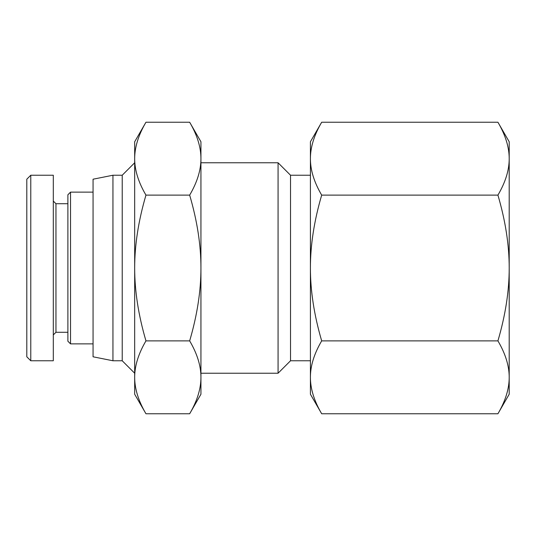 <?xml version="1.0" encoding="UTF-8"?>
<svg xmlns="http://www.w3.org/2000/svg" width="536" height="536" viewBox="0 0 536 536"><rect width="100%" height="100%" fill="white"/><g stroke="black" fill="none" stroke-linecap="round" stroke-linejoin="round"><path stroke-width="0.8" d="M509.2 155.681L509.2 380.319M497.924 122.242L509.2 141.765L509.2 394.235L497.924 413.758C505.468 400.908 509.227 388.761 509.2 377.317C509.227 365.88 505.468 353.733 497.924 340.883C505.468 315.168 509.227 290.874 509.2 268C509.227 245.126 505.468 220.832 497.924 195.117C505.468 182.267 509.227 170.12 509.2 158.683C509.227 147.239 505.468 135.092 497.924 122.242L321.68 122.242C314.143 135.092 310.384 147.239 310.411 158.683L310.411 141.765L321.68 122.242M321.68 195.117C314.143 220.832 310.384 245.126 310.411 268L310.411 158.683C310.384 170.12 314.143 182.267 321.68 195.117L497.924 195.117M310.411 268C310.384 290.874 314.143 315.168 321.68 340.883C314.143 353.733 310.384 365.88 310.411 377.317L310.411 268M321.68 413.758L310.411 394.235L310.411 377.317C310.384 388.761 314.143 400.908 321.68 413.758L497.924 413.758M497.924 340.883L321.68 340.883M112.942 360.768L112.942 175.232L93.063 179.205L93.063 356.795L112.942 360.768L122.221 360.768L134.677 373.224M112.942 175.232L122.221 175.232L122.221 360.768M122.221 175.232L134.677 162.776M200.94 162.776L278.07 162.776L278.07 373.224L200.94 373.224M278.07 162.776L290.532 175.232L290.532 360.768L278.07 373.224M290.532 175.232L310.411 175.232M145.953 413.758L134.677 394.235L134.677 141.765L145.953 122.242C138.409 135.092 134.657 147.239 134.677 158.683C134.657 170.12 138.409 182.267 145.953 195.117C138.409 220.832 134.657 245.126 134.677 268C134.657 290.874 138.409 315.168 145.953 340.883C138.409 353.733 134.657 365.88 134.677 377.317C134.657 388.761 138.409 400.908 145.953 413.758L189.664 413.758C197.208 400.908 200.966 388.761 200.94 377.317L200.94 394.235L189.664 413.758M189.664 122.242L200.94 141.765L200.94 377.317C200.966 365.88 197.208 353.733 189.664 340.883C197.208 315.168 200.966 290.874 200.94 268C200.966 245.126 197.208 220.832 189.664 195.117C197.208 182.267 200.966 170.12 200.94 158.683C200.966 147.239 197.208 135.092 189.664 122.242L145.953 122.242M189.664 195.117L145.953 195.117M189.664 340.883L145.953 340.883M53.305 201.074L55.958 203.727L55.958 332.273L53.305 334.926M30.773 175.232L53.305 175.232L53.305 360.768L30.773 360.768L30.773 175.232L26.8 179.205L26.8 356.795L30.773 360.768M55.958 332.273L67.884 332.273M70.531 192.129L67.884 194.776L67.884 341.224L70.531 343.871L70.531 192.129L93.063 192.129M70.531 343.871L93.063 343.871M290.532 360.768L310.411 360.768M55.958 203.727L67.884 203.727"/></g></svg>
